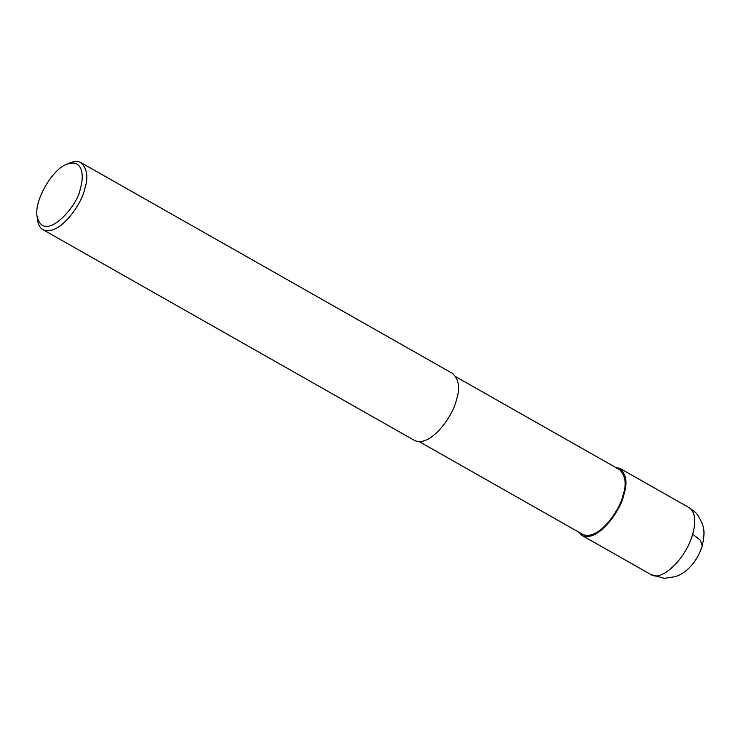 <?xml version="1.0" encoding="UTF-8"?>
<svg xmlns="http://www.w3.org/2000/svg" width="741" height="741" viewBox="0 0 741 741"><rect width="100%" height="100%" fill="white"/><g stroke="black" fill="none" stroke-linecap="round" stroke-linejoin="round"><path stroke-width="1.11" d="M615.438 467.321L620.124 468.497C626.414 474.601 627.627 483.456 623.755 495.062C621.069 509.447 598.552 542.736 582.102 535.511L578.684 532.103M456.141 376.947L619.485 469.618C625.571 475.518 626.747 484.077 622.996 495.294C620.402 509.197 598.635 541.375 582.732 534.4L419.387 441.729M66.486 164.419L69.58 163.057C74.369 161.084 78.176 160.954 81.001 162.659L452.723 373.538C459.022 379.633 460.226 388.488 456.354 400.094C453.668 414.478 431.151 447.768 414.701 440.552L42.978 229.673C40.005 228.006 38.162 224.662 37.467 219.66L37.05 216.307C34.077 199.718 53.157 168.698 66.486 164.419C82.825 157.805 84.428 176.284 80.287 188.399C79.204 204.377 43.886 245.29 37.05 216.307M81.001 162.659C87.299 168.753 88.512 177.608 84.631 189.214C81.945 203.599 59.428 236.888 42.978 229.673M692.687 534.168C686.286 558.223 661.741 582.074 651.033 574.618L664.371 578.341L675.246 576.674C685.582 573.469 696.799 562.817 702.236 545.997L702.236 546.006C705.339 531.417 704.617 526.462 697.874 515.384C696.799 513.411 693.854 510.818 689.028 507.594L689.047 507.604C695.123 511.772 696.336 520.627 692.687 534.168L700.43 540.272L702.236 545.997M623.755 495.062L622.996 495.294M651.033 574.618L582.102 535.511M689.047 507.604L620.124 468.497"/></g></svg>
